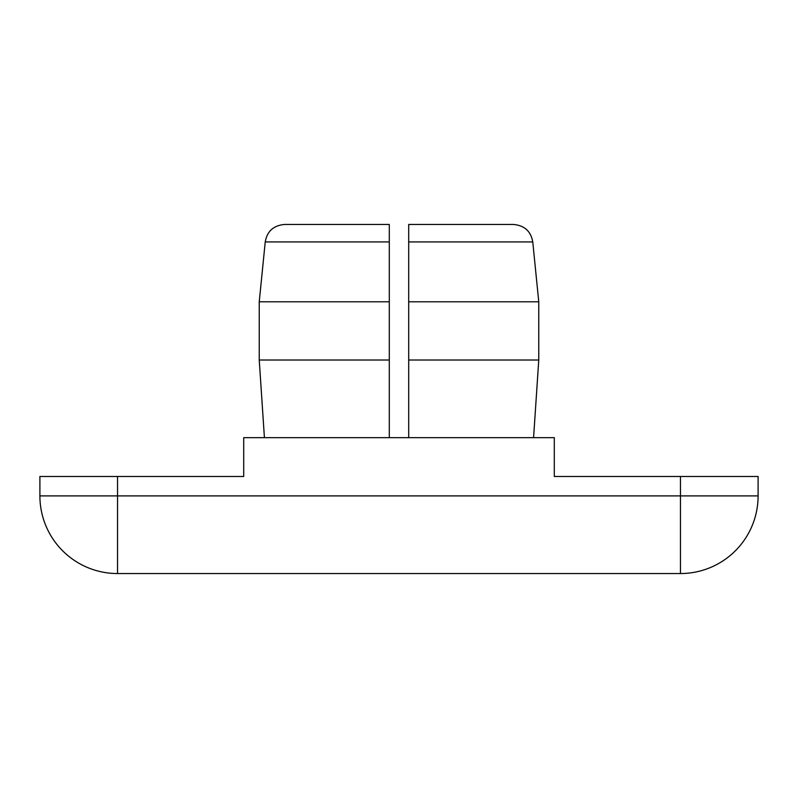 <?xml version="1.0" encoding="UTF-8"?>
<svg xmlns="http://www.w3.org/2000/svg" width="798" height="798" viewBox="0 0 798 798"><rect width="100%" height="100%" fill="white"/><g stroke="black" fill="none" stroke-linecap="round" stroke-linejoin="round"><path stroke-width="1.2" d="M389.294 225.036L389.294 301.794L389.294 225.036M389.294 360.018L389.294 301.794L259.24 301.794L259.24 360.018L389.294 360.018L389.294 437.663M408.706 241.934L532.765 241.934L538.76 301.794L408.706 301.794L408.706 224.457L408.706 437.663M533.583 437.663L538.76 360.018L408.706 360.018M117.545 476.486L39.9 476.486L39.9 495.897A77.645 77.645 0 0 0 117.545 573.543L117.545 476.486L243.709 476.486L243.709 437.663L554.291 437.663L554.291 476.486L680.455 476.486L680.455 573.543A77.645 77.645 0 0 0 758.1 495.897L758.1 476.486L680.455 476.486M117.545 573.543L680.455 573.543M513.453 224.457L408.706 224.457L513.453 224.457C524.476 225.465 530.909 231.29 532.765 241.934M389.294 224.457L284.547 224.457C273.524 225.465 267.091 231.29 265.235 241.934L389.294 241.934M758.1 495.897L39.9 495.897M264.417 437.663L259.24 360.018M538.76 301.794L538.76 360.018M265.235 241.934L259.24 301.794"/></g></svg>
